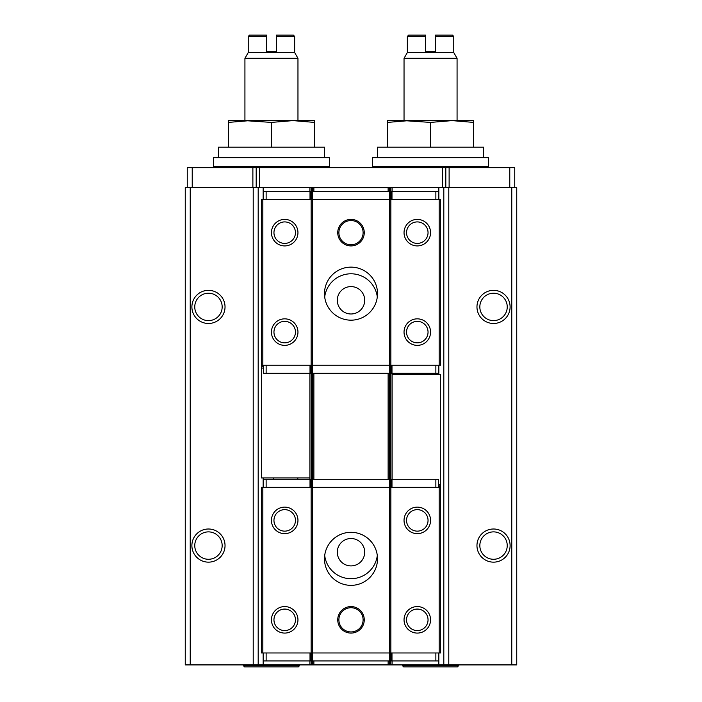 <?xml version="1.0" encoding="UTF-8"?>
<svg xmlns="http://www.w3.org/2000/svg" width="702" height="702" viewBox="0 0 702 702"><rect width="100%" height="100%" fill="white"/><g stroke="black" fill="none" stroke-linecap="round" stroke-linejoin="round"><path stroke-width="1.05" d="M266.47 35.1L266.47 36.425L266.47 35.1L249.57 35.1L248.245 36.425L248.245 52.562L244.928 58.301L244.928 120.621L271.446 122.411L292.988 120.621L314.54 122.411L314.54 120.621L228.352 120.621L228.352 122.411L249.894 120.621M248.245 36.425L266.47 36.425L266.47 51.676L276.421 51.676L276.421 36.425L294.647 36.425L293.322 35.1L276.421 35.1L276.421 36.425L276.421 35.1M294.647 36.425L294.647 52.562L248.245 52.562M425.579 35.1L425.579 36.425L425.579 35.1L408.678 35.1L407.353 36.425L407.353 52.562L404.036 58.301L404.036 120.621L430.554 122.411L452.106 120.621L473.648 122.411L473.648 120.621L387.46 120.621L387.46 122.411L409.012 120.621M407.353 36.425L425.579 36.425L425.579 51.676L435.53 51.676L435.53 36.425L453.755 36.425L452.43 35.1L435.53 35.1L435.53 36.425L435.53 35.1M453.755 36.425L453.755 52.562L407.353 52.562M190.233 664.908L185.258 664.908L185.258 187.583L190.233 187.583L190.233 664.908L516.742 664.908L516.742 187.583L443.813 187.583L443.813 664.908M493.532 529.001A16.576 16.576 0 0 1 507.888 553.869A16.576 16.576 0 0 1 479.185 553.869A16.576 16.576 0 0 1 493.532 529.001M493.532 290.338A16.576 16.576 0 0 1 507.888 315.198A16.576 16.576 0 0 1 479.185 315.198A16.576 16.576 0 0 1 493.532 290.338M392.102 191.558L392.102 187.583L443.813 187.583M404.203 374.535L404.203 373.21M428.404 374.535L428.404 373.21M392.102 373.21L392.102 479.282M392.102 660.933L392.102 664.908M392.102 187.583L390.777 187.583L390.777 191.558M390.777 373.21L390.777 479.282M390.777 660.933L390.777 664.908M390.777 187.583L311.223 187.583L311.223 191.558M311.223 373.21L311.223 479.282M311.223 660.933L311.223 664.908M311.223 187.583L309.898 187.583L309.898 191.558M261.504 365.251L262.829 365.251L262.829 199.517L261.504 199.517L261.504 477.957L309.898 477.957L309.898 479.282M309.898 660.933L309.898 664.908M273.596 479.282L273.596 477.957M297.797 479.282L297.797 477.957M309.898 187.583L263.162 187.583L263.162 199.517M258.187 664.908L258.187 187.583L263.162 187.583M258.187 187.583L190.233 187.583M208.468 529.001A16.576 16.576 0 0 1 222.815 553.869A16.576 16.576 0 0 1 194.112 553.869A16.576 16.576 0 0 1 208.468 529.001M208.468 290.338A16.576 16.576 0 0 1 222.815 315.198A16.576 16.576 0 0 1 194.112 315.198A16.576 16.576 0 0 1 208.468 290.338M389.452 660.933L389.452 664.847L312.548 664.847L312.548 660.933M312.548 479.282L312.548 373.21M312.548 191.558L312.548 187.645L313.873 187.645L313.873 191.558M313.873 664.847L313.873 660.933M313.873 479.282L313.873 373.21M377.307 296.972A26.518 26.518 0 0 0 324.693 296.972M324.693 555.519A26.518 26.518 0 0 0 377.307 555.519M388.127 191.558L388.127 187.645L313.873 187.645M388.127 664.847L388.127 660.933M388.127 479.282L388.127 373.21M389.452 191.558L389.452 187.645L388.127 187.645M389.452 479.282L389.452 373.21M493.532 293.208A13.707 13.707 0 0 1 505.405 313.768A13.707 13.707 0 0 1 481.669 313.768A13.707 13.707 0 0 1 493.532 293.208M493.532 531.879A13.707 13.707 0 0 1 505.405 552.43A13.707 13.707 0 0 1 481.669 552.43A13.707 13.707 0 0 1 493.532 531.879M208.468 293.208A13.707 13.707 0 0 1 220.331 313.768A13.707 13.707 0 0 1 196.595 313.768A13.707 13.707 0 0 1 208.468 293.208M208.468 531.879A13.707 13.707 0 0 1 220.331 552.43A13.707 13.707 0 0 1 196.595 552.43A13.707 13.707 0 0 1 208.468 531.879M351 565.909A13.707 13.707 0 0 0 362.864 545.357A13.707 13.707 0 0 0 339.136 545.357A13.707 13.707 0 0 0 351 565.909M351 313.987A13.707 13.707 0 0 0 362.864 293.436A13.707 13.707 0 0 0 339.136 293.436A13.707 13.707 0 0 0 351 313.987M458.731 664.908L458.731 665.575L402.378 665.575L402.378 664.908M458.731 665.575L457.406 666.9L403.703 666.9L402.378 665.575M299.622 664.908L299.622 665.575L243.269 665.575L243.269 664.908M299.622 665.575L298.297 666.9L244.594 666.9L243.269 665.575M514.75 187.583L514.75 167.69L187.25 167.69L187.25 187.583M445.805 167.69L445.805 187.583M256.195 167.69L256.195 187.583M483.59 157.748L483.59 147.139L377.518 147.139L377.518 157.748M488.566 157.748L372.543 157.748L372.543 166.365L488.566 166.365L488.566 157.748M482.932 166.365L482.932 167.69M324.482 157.748L324.482 147.139L218.41 147.139L218.41 157.748M329.457 157.748L213.434 157.748L213.434 166.365L329.457 166.365L329.457 157.748M323.815 166.365L323.815 167.69M387.46 147.139L387.46 122.411M430.554 147.139L430.554 122.411M473.648 147.139L473.648 122.411M453.755 52.562L457.072 58.301L404.036 58.301M457.072 58.301L457.072 120.621L452.097 120.621M228.352 147.139L228.352 122.411M271.446 147.139L271.446 122.411M314.54 147.139L314.54 122.411M294.647 52.562L297.964 58.301L244.928 58.301M297.964 58.301L297.964 120.621L292.988 120.621M392.102 374.535L440.496 374.535L440.496 652.974L261.504 652.974L261.504 487.241L262.829 487.241L262.829 652.974M438.513 487.241L438.513 479.282L263.487 479.282L263.487 487.241M438.513 652.974L438.513 660.933L263.487 660.933L263.487 652.974M284.705 606.572A13.259 13.259 0 0 1 296.183 626.456A13.259 13.259 0 0 1 273.218 626.456A13.259 13.259 0 0 1 284.705 606.572M284.705 507.125A13.259 13.259 0 0 1 296.183 527.018A13.259 13.259 0 0 1 273.218 527.018A13.259 13.259 0 0 1 284.705 507.125M440.496 487.241L262.829 487.241M311.144 487.241L311.144 652.974M417.295 606.572A13.259 13.259 0 0 1 428.782 626.456A13.259 13.259 0 0 1 405.817 626.456A13.259 13.259 0 0 1 417.295 606.572M417.295 507.125A13.259 13.259 0 0 1 428.782 527.018A13.259 13.259 0 0 1 405.817 527.018A13.259 13.259 0 0 1 417.295 507.125M439.171 487.241L439.171 652.974M390.856 487.241L390.856 652.974M389.531 487.241L389.531 652.974M351 585.354A26.518 26.518 0 0 0 377.518 558.836A26.518 26.518 0 0 0 351 532.318A26.518 26.518 0 0 0 324.482 558.836A26.518 26.518 0 0 0 351 585.354M312.469 487.241L312.469 652.974M417.295 509.643A10.749 10.749 0 0 1 426.605 525.763A10.749 10.749 0 0 1 407.985 525.763A10.749 10.749 0 0 1 417.295 509.643M417.295 609.082A10.749 10.749 0 0 1 426.605 625.201A10.749 10.749 0 0 1 407.985 625.201A10.749 10.749 0 0 1 417.295 609.082M284.705 509.643A10.749 10.749 0 0 1 294.015 525.763A10.749 10.749 0 0 1 275.395 525.763A10.749 10.749 0 0 1 284.705 509.643M284.705 609.082A10.749 10.749 0 0 1 294.015 625.201A10.749 10.749 0 0 1 275.395 625.201A10.749 10.749 0 0 1 284.705 609.082M351 607.721A12.11 12.11 0 0 1 361.486 625.886A12.11 12.11 0 0 1 340.514 625.886A12.11 12.11 0 0 1 351 607.721M351 606.572A13.259 13.259 0 0 1 362.486 626.456A13.259 13.259 0 0 1 339.514 626.456A13.259 13.259 0 0 1 351 606.572M262.829 199.517L440.496 199.517L440.496 365.251L439.171 365.251L439.171 199.517M263.487 365.251L263.487 373.21L438.513 373.21L438.513 365.251M263.487 199.517L263.487 191.558L438.513 191.558L438.513 199.517M417.295 245.919A13.259 13.259 0 0 1 405.817 226.035A13.259 13.259 0 0 1 428.782 226.035A13.259 13.259 0 0 1 417.295 245.919M417.295 345.366A13.259 13.259 0 0 1 405.817 325.474A13.259 13.259 0 0 1 428.782 325.474A13.259 13.259 0 0 1 417.295 345.366M262.829 365.251L439.171 365.251M390.856 365.251L390.856 199.517M284.705 245.919A13.259 13.259 0 0 1 273.218 226.035A13.259 13.259 0 0 1 296.183 226.035A13.259 13.259 0 0 1 284.705 245.919M284.705 345.366A13.259 13.259 0 0 1 273.218 325.474A13.259 13.259 0 0 1 296.183 325.474A13.259 13.259 0 0 1 284.705 345.366M311.144 365.251L311.144 199.517M312.469 365.251L312.469 199.517M351 267.137A26.518 26.518 0 0 0 324.482 293.655A26.518 26.518 0 0 0 351 320.173A26.518 26.518 0 0 0 377.518 293.655A26.518 26.518 0 0 0 351 267.137M389.531 365.251L389.531 199.517M284.705 342.848A10.749 10.749 0 0 1 275.395 326.728A10.749 10.749 0 0 1 294.015 326.728A10.749 10.749 0 0 1 284.705 342.848M284.705 243.41A10.749 10.749 0 0 1 275.395 227.29A10.749 10.749 0 0 1 294.015 227.29A10.749 10.749 0 0 1 284.705 243.41M417.295 342.848A10.749 10.749 0 0 1 407.985 326.728A10.749 10.749 0 0 1 426.605 326.728A10.749 10.749 0 0 1 417.295 342.848M417.295 243.41A10.749 10.749 0 0 1 407.985 227.29A10.749 10.749 0 0 1 426.605 227.29A10.749 10.749 0 0 1 417.295 243.41M309.898 477.957L309.898 373.21M351 244.77A12.11 12.11 0 0 1 340.514 226.606A12.11 12.11 0 0 1 361.486 226.606A12.11 12.11 0 0 1 351 244.77M351 245.919A13.259 13.259 0 0 1 339.514 226.035A13.259 13.259 0 0 1 362.486 226.035A13.259 13.259 0 0 1 351 245.919M511.767 187.583L511.767 664.908M448.789 187.583L448.789 664.908M438.838 187.583L438.838 199.517M438.838 365.251L438.838 374.535M438.838 652.974L438.838 664.908M263.162 477.957L263.162 487.241M263.162 652.974L263.162 664.908M253.211 187.583L253.211 664.908M192.225 167.69L192.225 187.583M509.775 167.69L509.775 187.583M449.122 167.69L449.122 187.583M442.488 167.69L442.488 187.583M259.512 167.69L259.512 187.583M252.878 167.69L252.878 187.583M266.137 479.282L266.137 487.241M310.012 479.282L310.012 487.241M391.988 479.282L391.988 487.241M435.863 479.282L435.863 487.241M310.951 479.282L310.951 487.241M311.495 479.282L311.495 487.241M266.137 660.933L266.137 652.974M310.012 660.933L310.012 652.974M391.988 660.933L391.988 652.974M435.863 660.933L435.863 652.974M391.049 660.933L391.049 652.974M390.505 660.933L390.505 652.974M389.566 660.933L389.566 652.974M312.434 660.933L312.434 652.974M311.495 660.933L311.495 652.974M310.951 660.933L310.951 652.974M391.049 479.282L391.049 487.241M390.505 479.282L390.505 487.241M389.566 479.282L389.566 487.241M312.434 479.282L312.434 487.241M440.496 484.424L438.513 484.424M440.496 485.828L438.513 485.828M440.496 486.653L438.513 486.653M435.863 373.21L435.863 365.251M391.988 373.21L391.988 365.251M310.012 373.21L310.012 365.251M266.137 373.21L266.137 365.251M391.049 373.21L391.049 365.251M390.505 373.21L390.505 365.251M435.863 191.558L435.863 199.517M391.988 191.558L391.988 199.517M310.012 191.558L310.012 199.517M266.137 191.558L266.137 199.517M310.951 191.558L310.951 199.517M311.495 191.558L311.495 199.517M312.434 191.558L312.434 199.517M389.566 191.558L389.566 199.517M390.505 191.558L390.505 199.517M391.049 191.558L391.049 199.517M310.951 373.21L310.951 365.251M311.495 373.21L311.495 365.251M312.434 373.21L312.434 365.251M389.566 373.21L389.566 365.251M261.504 368.067L263.487 368.067M261.504 366.663L263.487 366.663M261.504 365.839L263.487 365.839M378.185 166.365L378.185 167.69M219.068 166.365L219.068 167.69"/></g></svg>
